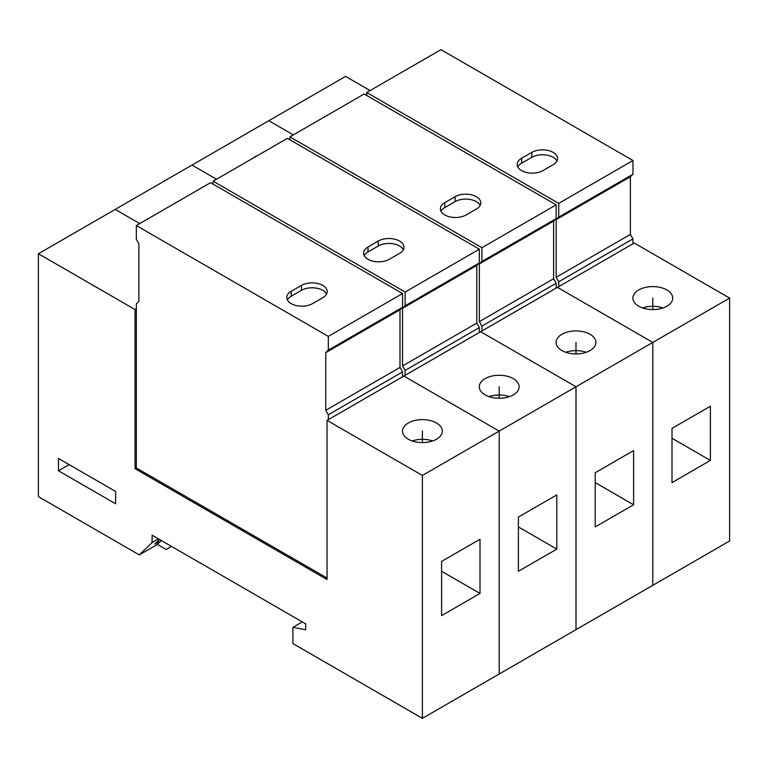 <?xml version="1.0" encoding="UTF-8"?>
<svg xmlns="http://www.w3.org/2000/svg" width="768" height="768" viewBox="0 0 768 768"><rect width="100%" height="100%" fill="white"/><g stroke="black" fill="none" stroke-linecap="round" stroke-linejoin="round"><path stroke-width="1.15" d="M158.506 538.886L152.102 542.582L139.306 554.899L38.4 496.637L38.4 253.747L115.2 209.414L139.728 223.574L115.2 209.414L192 165.072L216.528 179.232L192 165.072L268.8 120.73L293.328 134.89L268.8 120.73L345.6 76.387L370.128 90.557M366.72 95.482L366.72 92.525L440.957 49.661L632.957 160.512L632.957 174.259L630.403 176.765L630.403 234.403L632.957 238.896L632.957 243.773L634.243 243.034L729.6 298.09L729.6 540.979L422.4 718.339L292.906 643.574L292.906 627.322L305.702 629.779L305.702 623.866L152.102 535.19L152.102 542.582M213.12 184.157L213.12 181.2L287.357 138.346L479.357 249.187L479.357 262.934L476.803 265.45L476.803 323.088L479.357 327.581L479.357 332.458L480.643 331.718L576 386.774L480.643 331.718L556.157 288.115L557.443 287.376L652.8 342.432L652.8 585.322L652.8 342.432L576 386.774L576 629.654L576 386.774L499.2 431.107L499.2 673.997L499.2 431.107L422.4 475.45L422.4 718.339M729.6 298.09L652.8 342.432L557.443 287.376L632.957 243.773M710.4 460.426L710.4 406.234L672 428.4L672 482.592L710.4 460.426L672 438.259M638.717 306.221A19.91 11.501 0 0 0 660.422 308.707A19.91 11.501 0 0 0 672.71 298.09A19.91 11.501 0 0 0 666.883 289.958A19.91 11.501 0 0 0 645.178 287.472A19.91 11.501 0 0 0 632.89 298.09A19.91 11.501 0 0 0 638.717 306.221M663.053 307.939A19.91 11.501 0 0 0 642.547 307.939M632.957 160.512L558.72 203.376L558.72 217.123L556.157 219.629L556.157 277.267L558.72 281.76L558.72 286.637M366.72 92.525L558.72 203.376M553.171 164.698A15.082 8.707 0 0 0 557.587 158.544A15.082 8.707 0 0 0 548.275 150.499A15.082 8.707 0 0 0 531.84 152.381L521.597 158.294A15.082 8.707 0 0 0 517.181 164.448A15.082 8.707 0 0 0 526.493 172.502A15.082 8.707 0 0 0 542.938 170.611L553.171 164.698M556.973 161.002A15.082 8.707 0 0 0 531.84 157.306L521.597 163.219A15.082 8.707 0 0 0 517.795 166.915M632.957 174.259L558.72 217.123M630.403 176.765L556.157 219.629M630.403 234.403L556.157 277.267M632.957 238.896L558.72 281.76M257.366 155.654A19.91 11.501 0 0 0 252.499 158.467M586.253 352.282A19.91 11.501 0 0 0 565.747 352.282M561.917 350.563A19.91 11.501 0 0 0 583.622 353.05A19.91 11.501 0 0 0 595.91 342.432A19.91 11.501 0 0 0 590.083 334.301A19.91 11.501 0 0 0 568.378 331.805A19.91 11.501 0 0 0 556.09 342.432A19.91 11.501 0 0 0 561.917 350.563M556.157 288.115L556.157 283.238L481.92 326.102L481.92 330.979M289.92 139.824L289.92 136.867L481.92 247.709L481.92 261.456L479.357 263.971L479.357 321.61L481.92 326.102M556.157 283.238L553.603 278.746L553.603 221.107L556.157 218.602L556.157 204.854L364.157 94.003L289.92 136.867M553.603 278.746L479.357 321.61M553.603 221.107L479.357 263.971M556.157 218.602L481.92 261.456M556.157 204.854L481.92 247.709M476.371 209.04A15.082 8.707 0 0 0 480.787 202.877A15.082 8.707 0 0 0 471.475 194.832A15.082 8.707 0 0 0 455.04 196.723L444.797 202.637A15.082 8.707 0 0 0 440.381 208.79A15.082 8.707 0 0 0 449.693 216.835A15.082 8.707 0 0 0 466.138 214.954L476.371 209.04M480.173 205.344A15.082 8.707 0 0 0 455.04 201.648L444.797 207.562A15.082 8.707 0 0 0 440.995 211.258M633.6 504.768L633.6 450.576L595.2 472.742L595.2 526.934L633.6 504.768L595.2 482.592M38.4 253.747L135.043 309.542L135.043 468.682L327.043 579.533L327.043 420.394L403.843 376.051L499.2 431.107L403.843 376.051L479.357 332.458M556.8 549.11L556.8 494.909L518.4 517.085L518.4 571.277L556.8 549.11L518.4 526.934M485.117 394.896A19.91 11.501 0 0 0 506.822 397.392A19.91 11.501 0 0 0 519.11 386.774A19.91 11.501 0 0 0 513.283 378.643A19.91 11.501 0 0 0 491.578 376.147A19.91 11.501 0 0 0 479.29 386.774A19.91 11.501 0 0 0 485.117 394.896M509.453 396.624A19.91 11.501 0 0 0 488.947 396.624M479.357 249.187L405.12 292.051L405.12 305.798L402.557 308.304L402.557 365.952L405.12 370.435L405.12 375.312M213.12 181.2L405.12 292.051M399.571 253.382A15.082 8.707 0 0 0 403.987 247.219A15.082 8.707 0 0 0 394.675 239.174A15.082 8.707 0 0 0 378.24 241.066L367.997 246.979A15.082 8.707 0 0 0 363.581 253.133A15.082 8.707 0 0 0 372.893 261.178A15.082 8.707 0 0 0 389.338 259.286L399.571 253.382M403.373 249.686A15.082 8.707 0 0 0 378.24 245.99L367.997 251.904A15.082 8.707 0 0 0 364.195 255.6M479.357 262.934L405.12 305.798M476.803 265.45L402.557 308.304M476.803 323.088L402.557 365.952M479.357 327.581L405.12 370.435M58.454 470.774L115.622 503.779L115.622 491.462L58.454 458.458L58.454 470.774L69.12 464.611M327.043 420.394L422.4 475.45M135.043 309.542L136.32 308.803L136.32 467.942L327.043 578.054M135.043 468.682L136.32 467.942M159.571 539.501L154.79 544.099L158.822 541.776M139.306 554.899L156.797 544.8L160.003 541.718M302.294 621.898L292.906 627.322M480 593.443L480 539.251L441.6 561.418L441.6 615.619L480 593.443L441.6 571.277M408.317 439.238A19.91 11.501 0 0 0 430.022 441.734A19.91 11.501 0 0 0 442.31 431.107A19.91 11.501 0 0 0 436.483 422.986A19.91 11.501 0 0 0 414.778 420.49A19.91 11.501 0 0 0 402.49 431.107A19.91 11.501 0 0 0 408.317 439.238M432.653 440.966A19.91 11.501 0 0 0 412.147 440.966M402.557 376.79L402.557 371.914L328.32 414.778L328.32 419.654M136.32 308.803L136.32 303.926L138.883 301.421L138.883 243.773L136.32 239.29L136.32 225.542L328.32 336.394L328.32 350.141L325.757 352.646L325.757 410.294L328.32 414.778M402.557 371.914L400.003 367.43L400.003 309.782L402.557 307.277L402.557 293.53L210.557 182.678L136.32 225.542M400.003 367.43L325.757 410.294M400.003 309.782L325.757 352.646M402.557 307.277L328.32 350.141M402.557 293.53L328.32 336.394M322.771 297.715A15.082 8.707 0 0 0 327.187 291.562A15.082 8.707 0 0 0 317.875 283.517A15.082 8.707 0 0 0 301.44 285.398L291.197 291.312A15.082 8.707 0 0 0 286.781 297.475A15.082 8.707 0 0 0 296.093 305.52A15.082 8.707 0 0 0 312.538 303.629L322.771 297.715M326.573 294.029A15.082 8.707 0 0 0 301.44 290.333L291.197 296.237A15.082 8.707 0 0 0 287.395 299.933M171.523 546.394L166.186 549.475L157.277 544.339M161.702 540.73L159.36 542.083L157.814 541.19M652.8 309.59L652.8 298.09M576 353.923L576 342.432M499.2 398.266L499.2 386.774M422.4 442.608L422.4 431.107M531.84 152.381L531.84 157.306M521.597 158.294L521.597 163.219M455.04 196.723L455.04 201.648M444.797 202.637L444.797 207.562M378.24 241.066L378.24 245.99M367.997 246.979L367.997 251.904M301.44 285.398L301.44 290.333M291.197 291.312L291.197 296.237"/></g></svg>
